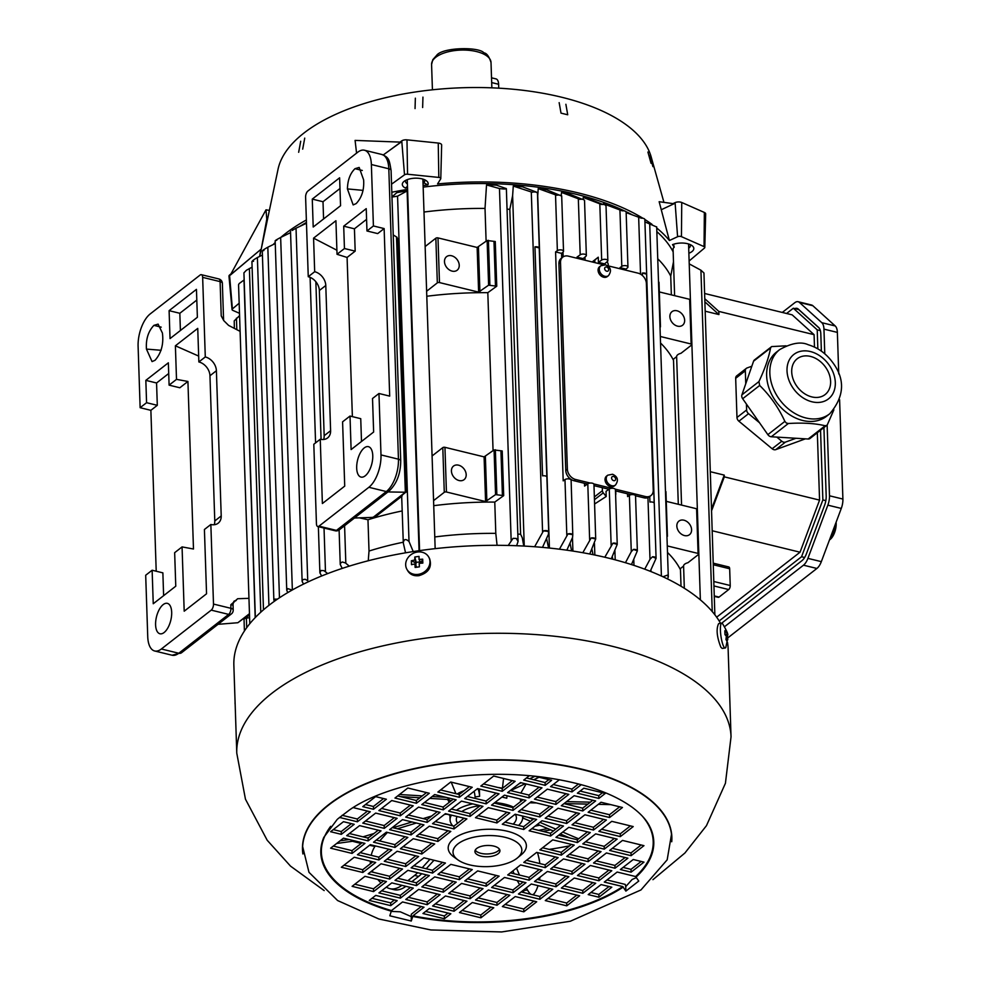 <?xml version="1.0" encoding="UTF-8"?>
<svg xmlns="http://www.w3.org/2000/svg" width="981" height="981" viewBox="0 0 981 981"><rect width="100%" height="100%" fill="white"/><g stroke="black" fill="none" stroke-linecap="round" stroke-linejoin="round"><path stroke-width="1.47" d="M646.602 274.128L642.347 273.086A3.348 1.508 -1.9 0 1 646.602 274.128L654.192 503.094A3.348 1.508 178.1 0 0 649.937 502.051L649.753 496.521M642.42 275.526L642.347 273.086M603.352 264.686L568.293 256.127A9.393 7.125 52.1 0 0 562.8 257.096L561.181 258.359A9.393 7.125 52.1 0 0 558.912 263.791L565.767 470.426A9.393 7.125 52.1 0 0 568.992 477.698L569.041 478.924M561.561 253.368L555.589 251.909L557.367 250.633A3.348 1.508 -1.9 0 1 561.107 249.91A3.348 1.508 -1.9 0 1 563.523 251.271A3.348 1.508 -1.9 0 1 563.119 252.031L561.561 253.368L561.708 257.954M559.44 549.201L567.987 533.897A241.424 108.854 -1.9 0 1 572.781 534.645L571.114 480.236A3.348 1.508 178.1 0 0 568.698 478.875A3.348 1.508 178.1 0 0 564.97 479.599L563.192 480.874L555.589 251.909M625.976 269.088L620.004 267.629L621.807 266.354A3.348 1.508 -1.9 0 1 625.535 265.643A3.348 1.508 -1.9 0 1 627.95 267.004A3.348 1.508 -1.9 0 1 627.533 267.764L625.976 269.088L626.013 270.229M620.053 268.769L620.004 267.629M608.257 265.888L608.22 264.514A3.127 2.379 52.1 0 0 607.362 262.356L606.969 261.853M604.603 263.877L598.435 262.368L601.672 260.051A3.36 1.508 -1.9 0 1 605.424 259.34A3.36 1.508 -1.9 0 1 607.84 260.701A3.36 1.508 -1.9 0 1 607.423 261.461L604.603 263.877M592.168 261.964L598.263 257.194L598.435 262.368M598.263 257.194L595.516 259.462A3.127 2.379 52.1 0 0 594.805 261.24L594.842 262.614M583.131 258.628L576.963 257.12L580.2 254.815A3.36 1.508 -1.9 0 1 583.94 254.091A3.36 1.508 -1.9 0 1 586.356 255.465A3.36 1.508 -1.9 0 1 585.951 256.225L583.131 258.628L583.168 259.769M577 258.261L576.963 257.12M582.812 552.72L591.138 538.005A241.424 108.854 -1.9 0 1 595.7 538.974L593.959 484.43A3.36 1.508 178.1 0 0 591.531 483.057A3.36 1.508 178.1 0 0 587.791 483.78L584.566 486.098L584.468 483.302L587.447 484.025M593.995 485.632L608.919 489.274M615.479 490.868L631.09 494.682M602.309 487.655L602.408 490.684A3.127 2.379 52.1 0 0 603.266 492.854L606.209 496.509L594.609 503.989M604.799 557.233L612.941 543.18A241.424 108.854 -1.9 0 1 617.233 544.381L615.43 489.666A3.36 1.508 178.1 0 0 613.015 488.305A3.36 1.508 178.1 0 0 609.275 489.029L606.037 491.334L606.209 496.509M615.614 495.086A3.127 2.379 52.1 0 0 615.823 493.97L615.725 490.929M714.695 596.473L718.227 597.331A3.127 1.472 -76.3 0 0 719.061 597.086L728.711 589.556A3.127 1.472 -76.3 0 0 730.232 585.51L729.668 568.759A3.127 1.472 -76.3 0 0 728.809 566.969L713.592 563.253M823.917 427.63L826.186 495.981A12.52 5.886 -76.3 0 1 824.567 505.338L806.394 553.836A12.52 5.886 -76.3 0 1 801.955 560.654L721.648 623.217M821.379 351.161L820.815 333.945A12.52 5.886 -76.3 0 0 818.669 327.507L798.276 309.064A12.52 5.886 -76.3 0 0 796.952 308.353A12.52 5.886 -76.3 0 0 794.831 308.598M829.472 539.918A12.52 5.886 -76.3 0 0 830.11 539.476A12.52 5.886 -76.3 0 0 831.913 537.613A12.52 5.886 -76.3 0 0 836.106 522.223L831.913 537.613M782.286 312.436L794.769 302.724A12.52 5.886 103.7 0 1 798.105 301.719L811.52 305.005A12.52 5.886 103.7 0 1 812.844 305.716L835.223 325.962A12.52 5.886 103.7 0 1 837.369 332.4L823.954 329.125L824.776 353.822M827.142 425.092L829.485 495.785L842.9 499.059L839.601 399.721M838.743 373.92L837.369 332.4M842.9 499.059A12.52 5.886 103.7 0 1 841.281 508.428L821.33 561.647A12.52 5.886 103.7 0 1 816.891 568.465L803.476 565.191L724.701 626.565M727.828 637.858L816.891 568.465M829.485 495.785A12.52 5.886 103.7 0 1 827.854 505.154L807.915 558.373A12.52 5.886 103.7 0 1 803.476 565.191M798.105 301.719A12.52 5.886 103.7 0 1 799.417 302.442L821.808 322.688A12.52 5.886 103.7 0 1 823.954 329.125M833.862 409.85L827.241 424.969L809.999 438.482A4.231 3.201 -127.9 0 1 808.148 439.01L771.299 436.766A4.231 3.201 -127.9 0 1 767.853 434.644L742.666 398.727A4.231 3.201 -127.9 0 1 741.906 394.865L753.567 361.192A4.231 3.201 -127.9 0 1 754.414 359.978L771.704 346.575L786.063 345.827M751.814 366.232L747.032 367.973A4.231 3.201 52.1 0 0 746.357 368.353A4.231 3.201 52.1 0 0 745.327 370.793L745.756 383.743M805.413 438.838L775.775 449.629A4.231 3.201 -127.9 0 1 772.145 448.746L738.901 421.205A4.231 3.201 -127.9 0 1 736.976 417.489L735.676 378.323A4.231 3.201 -127.9 0 1 736.706 375.87L746.357 368.353M746.431 404.111L746.627 409.972A4.231 3.201 52.1 0 0 748.552 413.675L759.539 422.774M776.817 437.097L781.808 441.229A4.231 3.201 52.1 0 0 785.425 442.112L795.983 438.274M711.826 510.157L724.309 476.852L819.564 500.114L800.042 552.205L712.513 530.831M716.645 617.184L800.042 552.205M711.765 508.416L724.248 475.111L724.309 476.852M714.867 614.793L703.953 272.988L700.925 270.204L689.214 263.877M712.243 611.568L700.925 270.204M704.64 293.491L792.17 314.852L814.083 334.668L718.815 311.406L718.926 314.558L704.922 301.89M718.815 311.406L704.812 298.739M705.229 311.21L718.926 314.558M710.551 471.763L724.248 475.111M819.564 500.114L817.332 432.756M814.488 347.102L814.083 334.668M826.86 425.337L825.168 425.754C815.027 423.338 802.74 422.59 788.319 423.51L786.296 422.995L784.874 421.389C778.62 407.74 770.22 395.772 759.674 385.472L758.926 381.597C764.947 368.709 768.834 357.489 770.576 347.936L771.274 346.833M779.723 349.579L776.498 352.093A40.687 30.865 52.1 0 0 790.711 415.38A40.687 30.865 52.1 0 0 826.517 416.287L829.742 413.774C844.715 396.263 845.438 378.825 831.925 361.462C825.585 353.172 817.688 347.593 808.246 344.748C801.072 341.413 791.557 343.019 779.723 349.579A40.687 30.865 52.1 0 0 793.923 412.878A40.687 30.865 52.1 0 0 829.742 413.774M805.143 394.068A22.698 17.217 -127.9 0 1 797.21 358.764A22.698 17.217 -127.9 0 1 824.739 366.085A22.698 17.217 -127.9 0 1 825.107 394.57A22.698 17.217 -127.9 0 1 805.143 394.068M804.628 557.49L801.563 556.742L719.171 620.948M801.563 556.742L822.863 499.918L825.843 500.641M820.349 330.609L817.222 329.849L793.322 308.23L798.681 309.542L819.196 328.095M822.863 499.918L820.545 430.254M817.847 348.868L817.222 329.849M793.322 308.23L786.578 313.491M677.515 326.146A8.608 6.524 -127.9 0 1 670.514 319.659A8.608 6.524 -127.9 0 1 671.973 311.676A8.608 6.524 -127.9 0 1 682.42 314.46A8.608 6.524 -127.9 0 1 682.555 325.263A8.608 6.524 -127.9 0 1 677.515 326.146M681.022 586.233L680.471 569.777A206.586 93.146 178.1 0 0 667.485 552.426M656.191 226.783L644.922 221.89M662.948 576.754L667.313 575.173L668.294 576.681L667.595 578.974M644.725 569.164L649.998 559.305L652.475 556.803A241.424 108.854 -1.9 0 1 656.056 558.385L650.244 571.285M652.475 556.803A3.348 1.508 -1.9 0 1 656.081 558.189A3.348 1.508 -1.9 0 1 656.056 558.385M644.824 219.756A3.348 1.508 178.1 0 0 644.848 219.56A3.348 1.508 178.1 0 0 641.243 218.174L626.148 212.607M625.449 562.726L631.274 551.69L633.407 549.446A241.424 108.854 -1.9 0 1 637.368 550.832L631.445 564.578M633.407 549.446A3.348 1.508 -1.9 0 1 637.368 550.832M637.368 550.795L635.541 495.969A3.348 1.508 178.1 0 0 633.137 494.608A3.348 1.508 178.1 0 0 629.397 495.319L627.607 496.607L627.509 493.811M612.794 559.207L612.267 556.607M612.941 543.18A3.36 1.508 -1.9 0 1 617.233 544.381L611.273 558.814M593.051 554.67L591.911 549.164M591.138 538.005A3.36 1.508 -1.9 0 1 595.7 538.974L589.74 554.007M571.641 550.881L570.01 543.094M548.575 547.974L546.564 538.434M539.219 247.911L534.964 246.869A3.348 1.508 -1.9 0 1 539.219 247.911L546.822 476.876A3.348 1.508 178.1 0 0 542.567 475.846L534.964 246.869M534.633 546.748L543.449 530.905A241.424 108.854 -1.9 0 1 548.416 531.395L548.502 534.118L542.493 547.386M543.449 530.905A3.348 1.508 -1.9 0 1 548.416 531.395M537.183 192.767A3.348 1.508 178.1 0 0 532.217 192.264L513.284 186.071A210.204 94.777 -1.9 0 1 522.542 186.831L536.999 192.35M523.78 546.061L522.297 537.846L520.604 534.253A206.586 93.146 178.1 0 0 517.821 534.093M505.865 188.352C506.392 189.149 504.259 189.21 499.476 188.536L486.527 184.943A210.204 94.777 -1.9 0 1 496.533 185.176L506.368 188.671L518.066 541.475L516.619 545.73M508.219 545.461L513.063 538.361L516.337 538.446L518.066 541.475M452.118 271.124A8.608 6.524 -127.9 0 1 445.104 264.637A8.608 6.524 -127.9 0 1 446.576 256.654A8.608 6.524 -127.9 0 1 457.011 259.425A8.608 6.524 -127.9 0 1 457.146 270.229A8.608 6.524 -127.9 0 1 452.118 271.124M496.754 286.207L495.27 241.522L487.128 240.504L477.146 247.457L437.992 237.905A1.57 0.711 178.1 0 0 435.846 238.199L425.141 246.538L426.625 291.222A7.823 3.532 -1.9 0 1 426.625 291.259L437.33 282.871A1.57 0.711 -1.9 0 1 439.476 282.577L478.63 292.13L488.599 285.189L496.754 286.207L487.815 292.669A206.586 93.146 178.1 0 0 426.784 296.262M497.073 545.313L495.797 533.37L494.767 502.088A206.586 93.146 178.1 0 0 433.737 505.681M495.797 533.37A206.586 93.146 178.1 0 0 434.779 536.963M419.059 550.697L407.115 190.952L397.563 196.151L391.824 197.095L396.79 192.656A210.204 94.777 -1.9 0 1 407.532 190.755A5.175 2.33 178.1 0 0 407.63 190.817M405.545 552.818L403.301 542.959C403.804 539.035 405.717 538.557 409.016 541.487L397.563 196.151M409.016 541.487L413.222 551.567M403.301 542.959L401.695 496.766A3.127 1.41 178.1 0 1 402.136 496.006L375.269 516.938L375.245 516.178M403.203 542.223A206.586 93.146 178.1 0 0 369.015 551.04L368.255 560.764M342.013 567.987L340.248 564.504L340.689 562.898L342.369 561.99L345.52 562.996L349.285 566.135M321.707 575.97L319.929 572.941L321.008 570.452L323.926 570.66L327.715 573.591M303.546 584.087L302.173 581.5L302.602 579.673L305.165 579.256L307.727 580.691L296.029 228.193L292.142 230.449M306.477 223.263L296.029 228.193M290.56 232.644L280.652 237.463C275.514 240.222 274.239 241.13 276.838 240.186M287.727 592.622L286.746 590.255L287.825 588.637L292.142 590.072M275.244 243.57L267.825 247.212C262.749 250.094 261.449 251.185 263.926 250.498M274.214 601.402L274.19 599.158L277.427 599.158M279.462 597.797L267.825 247.212M262.43 255.072L257.39 257.525C252.362 260.505 251.087 261.755 253.564 261.277M252.105 267.163L246.39 270.266L243.926 272.841L255.354 617.466M255.195 617.638L243.999 280.026L239.143 283.595L238.555 284.735L249.799 623.708M239.572 315.649L234.226 320.873L234.373 328.39M236.826 329.665L236.446 318.163M249.591 617.662L246.39 618.14A3.127 1.41 178.1 0 0 244.477 618.839L249.505 614.928M246.709 627.693L246.39 618.14M373.908 517.097L375.269 516.938M402.161 510.942A206.586 93.146 178.1 0 0 367.973 519.758L359.402 517.845M367.973 519.758L369.015 551.04M486.11 241.301L485.019 208.426A206.586 93.146 178.1 0 0 424 212.031M493.063 450.72L487.815 292.669M459.059 480.543A8.608 6.524 -127.9 0 1 452.057 474.056A8.608 6.524 -127.9 0 1 453.516 466.073A8.608 6.524 -127.9 0 1 463.964 468.844A8.608 6.524 -127.9 0 1 464.099 479.648A8.608 6.524 -127.9 0 1 459.059 480.543M503.694 495.626L502.211 450.953L494.068 449.936L484.099 456.876L444.945 447.324A1.57 0.711 178.1 0 0 442.799 447.618L432.081 455.969L433.565 500.641L444.283 492.303A1.57 0.711 -1.9 0 1 446.429 491.996L485.583 501.561L495.552 494.608L503.694 495.626L494.767 502.088M433.565 500.641A7.823 3.532 -1.9 0 1 433.565 500.678L435.159 548.649M486.527 184.943L485.019 208.426M520.604 534.253L509.826 209.321A206.586 93.146 178.1 0 0 507.042 209.149M509.826 209.321L512.622 195.587L513.284 186.071M537.613 197.647L538.226 188.597A210.204 94.777 -1.9 0 1 546.871 189.848L561.549 196.016A3.348 1.508 178.1 0 0 556.754 195.268L538.226 188.597M567.987 533.897A3.348 1.508 -1.9 0 1 572.781 534.645L572.585 537.367L566.834 550.182M584.087 200.063L584.468 200.345A3.36 1.508 178.1 0 0 579.906 199.376L561.524 192.411A210.204 94.777 -1.9 0 1 569.605 194.103L582.162 199.266M561.524 192.411L561.218 195.648M583.045 199.253L583.278 197.439A210.204 94.777 -1.9 0 1 590.795 199.56L602.972 204.465M605.571 205.519L606 205.752A3.36 1.508 178.1 0 0 601.709 204.551L583.278 197.439M626.136 212.203A3.348 1.508 178.1 0 0 622.175 210.817L603.401 203.717A3.127 1.41 -1.9 0 1 603.327 203.766L603.29 204.477M603.474 203.668A210.204 94.777 -1.9 0 1 608.796 205.605L622.457 210.792M671.347 294.864L670.734 276.115A206.586 93.146 178.1 0 0 657.748 258.776M684.468 535.565A8.608 6.524 -127.9 0 1 677.466 529.078A8.608 6.524 -127.9 0 1 678.926 521.095A8.608 6.524 -127.9 0 1 689.361 523.879A8.608 6.524 -127.9 0 1 689.508 534.682A8.608 6.524 -127.9 0 1 684.468 535.565M678.3 504.283L673.518 360.358A206.586 93.146 178.1 0 0 660.544 343.007M683.585 566.098A7.823 3.532 -1.9 0 1 683.585 566.049L681.084 568.048A5.175 2.33 -1.9 0 0 680.348 569.299A5.175 2.33 -1.9 0 0 680.471 569.777M666.97 536.779L665.805 491.861M697.135 509.715A1.57 0.711 178.1 0 0 697.356 509.335A1.57 0.711 178.1 0 0 696.596 508.759L666.258 501.352M667.264 545.914L698.08 553.431A1.57 0.711 -1.9 0 1 698.84 554.007A1.57 0.711 -1.9 0 1 698.619 554.388L687.914 562.726A7.823 3.532 -1.9 0 0 684.701 564.161A7.823 3.532 -1.9 0 0 683.585 566.049L684.321 588.257M659.992 326.526L660.017 327.36M660.323 336.483L691.139 344.012A1.57 0.711 -1.9 0 1 691.887 344.589A1.57 0.711 -1.9 0 1 691.666 344.969L680.961 353.307A7.823 3.532 -1.9 0 0 677.748 354.73A7.823 3.532 -1.9 0 0 676.632 356.63A7.823 3.532 -1.9 0 1 676.632 356.63L674.131 358.629A5.175 2.33 -1.9 0 0 673.395 359.88A5.175 2.33 -1.9 0 0 673.518 360.358M690.183 300.284A1.57 0.711 178.1 0 0 690.416 299.904A1.57 0.711 178.1 0 0 689.655 299.328L659.318 291.933M676.632 356.594L681.562 505.08M674.609 295.661L673.076 249.125A7.823 3.532 -1.9 0 1 674.18 247.237A7.823 3.532 -1.9 0 1 674.217 247.212L673.53 244.269M670.734 276.115L673.493 261.743M299.928 226.341A210.142 94.752 -1.9 0 1 306.452 222.429M391.811 192.251A210.142 94.752 -1.9 0 1 407.581 189.37M423.167 187.126A210.142 94.752 -1.9 0 1 624.554 210.952M625.804 211.553A210.142 94.752 -1.9 0 1 632.181 214.79M656.841 231.614A210.142 94.752 -1.9 0 1 673.162 251.884M635.504 495.761L643.855 497.796A9.393 7.125 52.1 0 0 649.348 496.827L650.955 495.577A9.393 7.125 52.1 0 0 653.236 490.132L646.381 283.509A9.393 7.125 52.1 0 0 638.055 273.159L607.57 265.716M607.754 475.184L606.552 476.128A6.266 4.746 52.1 0 0 605.485 481.929A6.266 4.746 52.1 0 0 610.587 486.65A6.266 4.746 52.1 0 0 614.241 486L615.455 485.055A6.266 4.746 -127.9 0 1 611.788 485.705A6.266 4.746 -127.9 0 1 606.687 480.984A6.266 4.746 -127.9 0 1 607.754 475.184L612.573 474.252C617.834 476.68 618.79 480.285 615.455 485.055M600.813 265.765L599.599 266.697A6.266 4.746 52.1 0 0 598.533 272.51A6.266 4.746 52.1 0 0 603.634 277.218A6.266 4.746 52.1 0 0 607.3 276.581L608.502 275.636A6.266 4.746 -127.9 0 1 604.836 276.286A6.266 4.746 -127.9 0 1 599.747 271.565A6.266 4.746 -127.9 0 1 600.801 265.765L605.633 264.833C610.881 267.261 611.837 270.854 608.502 275.636M562.8 257.096A9.393 7.125 52.1 0 0 560.519 262.54L567.374 469.176A9.393 7.125 52.1 0 0 575.7 479.513L590.17 483.044M593.738 483.915L611.641 488.293M615.222 489.163L645.461 496.545A9.393 7.125 52.1 0 0 650.955 495.577M568.992 477.698A9.393 7.125 52.1 0 0 574.093 480.764L584.468 483.302M354.46 518.017L372.4 517.392L374.668 516.619M336.9 250.229L313.577 238.138L314.68 271.712A12.52 9.503 -127.9 0 1 325.79 285.496L330.609 430.696A12.52 9.503 -127.9 0 1 327.568 437.955A12.52 9.503 -127.9 0 1 320.247 439.243L313.81 444.258L316.446 523.842A4.697 2.207 103.7 0 0 317.746 526.527A4.697 2.207 103.7 0 0 318.997 526.147L368.868 487.287L386.318 491.555L336.446 530.402L318.997 526.147M320.247 439.243L322.381 503.535L344.723 486.122L342.59 421.83L350.009 416.054L351.112 449.568L373.638 432.02L372.522 398.507L378.96 393.491L389.69 396.116L384.135 228.573L373.405 225.961L371.37 164.526L388.807 168.781L398.445 459.182A4.697 2.121 178.1 0 1 400.726 460.911L391.088 170.51C389.224 159.192 388.93 157.536 381.879 154.483L364.429 150.228A25.04 11.772 103.7 0 0 357.758 152.214L307.887 191.074A4.697 2.207 103.7 0 0 305.606 197.144L308.255 276.728A12.52 9.503 -127.9 0 1 319.352 290.511L324.171 435.711A12.52 9.503 -127.9 0 1 323.607 439.5M312.277 199.106L313.209 227.028L340.554 205.728L339.622 177.806L312.277 199.106L323.007 201.73L339.978 188.511M354.999 168.683C350.18 173.355 347.654 180.099 347.421 188.916L353.16 204.919L356.164 203.594C361.805 197.647 364.294 189.738 363.62 179.866L359.169 167.444L354.999 168.683L362.308 170.473M364.258 447.912A15.647 7.357 -76.3 0 0 356.851 464.221A15.647 7.357 -76.3 0 0 361.02 477.085A15.647 7.357 -76.3 0 0 371.873 463.621A15.647 7.357 -76.3 0 0 368.439 446.674A15.647 7.357 -76.3 0 0 364.258 447.912M374.779 516.546L406.183 491.947L397.808 239.339L396.888 237.169L393.222 234.937M396.508 236.924L405.349 492.229L373.136 517.33M406.097 492.143L405.349 492.229M314.68 271.712L308.255 276.728M352.375 416.631L347.09 257.439L337.035 254.3L335.919 220.725L313.577 238.138M350.009 416.054L360.738 418.679L361.499 441.475M384.135 228.573L377.697 233.588L366.968 230.976L366.232 208.634L343.706 226.182L344.441 248.524L355.183 251.136L347.09 257.439M366.587 219.339L354.435 228.806L355.183 251.136M400.726 460.911C400.604 473.762 396.716 483.817 389.065 491.064A4.697 3.556 -127.9 0 1 386.318 491.555A25.04 11.772 103.7 0 0 398.445 459.182L380.996 454.926A25.04 11.772 103.7 0 1 368.868 487.287M380.996 454.926L378.96 393.491M344.441 248.524L337.035 254.3M343.706 226.182L354.435 228.806M373.405 225.961L366.968 230.976M364.429 150.228A25.04 11.772 103.7 0 1 371.37 164.526M404.981 492.217L387.924 491.947M323.583 218.947L323.007 201.73M196.801 300.063L179.83 313.282L180.406 330.499M169.1 310.67L196.445 289.358L197.377 317.28L170.032 338.592L169.1 310.67L179.83 313.282M153.907 325.361L158.088 324.122L162.417 333.062C163.79 344.012 161.338 353.074 155.072 360.272L152.055 361.597L146.451 349.089C145.777 339.218 148.266 331.308 153.907 325.361L161.215 327.151M156.212 571.224L150.878 410.328L140.136 407.704L146.574 402.7L157.303 405.312L156.568 382.982L145.838 380.358L168.352 362.811L169.1 385.141L176.506 379.365L175.391 345.803L197.745 328.39L198.861 361.952L205.287 356.949A12.52 9.503 -127.9 0 1 216.396 370.732L221.216 515.932A12.52 9.503 -127.9 0 1 218.174 523.192A12.52 9.503 -127.9 0 1 210.854 524.479L213.49 604.063L230.927 608.318L230.817 604.762L237.647 598.729L248.953 598.336M198.861 361.952A12.52 9.503 -127.9 0 1 209.959 375.748L214.778 520.948A12.52 9.503 -127.9 0 1 214.214 524.737M146.574 402.7L145.838 380.358M156.568 382.982L168.707 373.516M169.1 385.141L179.83 387.765L187.923 381.462L176.506 379.365M150.878 410.328L157.303 405.312M163.619 595.651L162.871 572.855L152.129 570.231L145.691 575.246L147.739 636.681A25.04 11.772 -76.3 0 0 154.667 650.979A25.04 11.772 -76.3 0 0 161.35 648.993L178.787 653.248L228.659 614.388L211.222 610.133L161.35 648.993M210.854 524.479L204.416 529.495L206.55 593.787L184.195 611.2L182.061 546.908L193.478 549.004L187.923 381.462M240.1 331.357L228.585 325.398L223.742 320.591L221.228 315.907L223.582 319.855L222.368 283.35A4.697 2.121 178.1 0 0 220.1 281.621L202.65 277.365A4.697 2.207 -76.3 0 0 201.35 274.68A4.697 2.207 -76.3 0 0 200.099 275.06L150.228 313.908A25.04 11.772 -76.3 0 0 138.1 346.281L140.136 407.704M202.65 277.365L205.287 356.949M175.391 345.803L198.665 356.078M182.061 546.908L174.655 552.683L175.771 586.197L153.244 603.744L152.129 570.231M211.222 610.133A4.697 2.207 -76.3 0 0 213.49 604.063M163.177 604.603A15.647 7.357 103.7 0 1 167.346 603.352A15.647 7.357 103.7 0 1 170.792 620.299A15.647 7.357 103.7 0 1 159.928 633.763A15.647 7.357 103.7 0 1 155.758 620.899A15.647 7.357 103.7 0 1 163.177 604.603M249.481 614.167L237.868 622.727L249.456 613.689M218.04 624.321L237.868 622.727M232.338 604.995L230.817 604.762M349.211 839.552L340.039 840.827M336.63 843.488L354.901 840.938M431.64 816.02L423.118 818.608M412.032 821.968L393.038 827.731M373.945 833.519L362.97 836.842M367.299 837.909L368.966 837.394M397.366 828.786L416.373 823.022M444.221 814.573L444.381 814.524A6.266 5.445 150.6 0 1 449.911 815.444M522.64 817.921L530.598 821.293M537.539 824.248L553.394 830.993M560.335 833.936L569.765 837.946M578.618 838.804L562.751 832.06M555.81 829.104L539.942 822.372M533.002 819.417L528.33 817.431M512.904 870.895L514.093 873.74M519.464 875.052L516.521 868.075M517.257 880.57L519.611 884.764M522.885 890.576L522.922 890.638A46.953 9.565 82.1 0 0 524.21 892.673M531.273 894.402A46.953 9.565 -97.9 0 1 527.471 890L526.294 887.915M538.005 885.647A112.68 22.968 -97.9 0 1 534.228 893.556A46.953 9.565 -97.9 0 1 532.573 894.623A46.953 9.565 -97.9 0 1 532.278 894.635M539.967 877.259A112.68 22.968 -97.9 0 1 539.464 879.932M537.453 852.587A15.647 3.188 -97.9 0 1 539.844 863.562M379.659 840.925L387.421 832.415M370.328 863.795A15.647 7.357 103.7 0 1 370.328 861.171M371.198 855.322A15.647 7.357 103.7 0 1 375.282 845.916M401.879 885.328A46.953 22.085 103.7 0 1 389.886 888.663A46.953 22.085 103.7 0 1 387.176 887.584A112.68 52.999 103.7 0 1 386.367 887.118M380.996 882.937A112.68 52.999 103.7 0 1 377.832 879.467M373.038 872.232A112.68 52.999 103.7 0 1 372.216 870.674M389.886 888.663L393.908 889.644A46.953 22.085 -76.3 0 0 405.901 886.321M417.648 872.722A46.953 22.085 103.7 0 1 414.632 875.408L407.814 880.717M411.836 881.698L418.654 876.389A46.953 22.085 -76.3 0 0 421.671 873.703M429.96 859.27L422.21 867.768M426.232 868.749L433.994 860.251M510.611 790.588L525.215 783.745M533.713 779.76L539.072 777.259M535.05 776.265L529.691 778.779M521.181 782.764L518.949 783.819M502.824 796.376A6.266 2.943 -76.3 0 0 502.75 797.246L502.726 796.462M502.75 797.246L506.772 798.215A6.266 2.943 103.7 0 1 507.152 795.799M497.833 787.461A36.309 16.37 178.1 0 1 502.444 788.233L503.56 778.46M474.081 791.311A6.266 1.275 -97.9 0 1 475.062 796.94L479.611 796.302A6.266 1.275 82.1 0 0 477.747 788.626M451.199 782.139L455.92 793.69M429.752 798.387L447.483 799.466A6.266 4.746 -127.9 0 1 451.015 800.925M446.11 797.357L432.167 796.511M422.222 795.898L399.488 794.512M400.395 796.597L419.807 797.786M479.378 789.018L479.611 796.302M529.826 802.789L536.399 802.936M564.075 803.562L587.901 804.101M598.324 804.346L610.734 804.628M601.709 802.421L600.813 802.397M590.39 802.164L566.564 801.624M556.141 801.391L554.743 801.354M520.837 793.077L526.098 783.966M520.543 801.673L520.457 799.049M457.06 816.499A30.043 13.55 178.1 0 0 456.324 819.711A30.043 13.55 178.1 0 0 457.538 823.304M513.161 824.126A30.043 13.55 178.1 0 0 516.386 817.725A30.043 13.55 178.1 0 0 515.233 814.23M480.016 805.634A30.043 13.55 178.1 0 0 461.769 811.581M456.386 810.269A36.309 16.37 -1.9 0 1 472.817 803.88M494.865 802.568A36.309 16.37 -1.9 0 1 513.517 807.142M522.432 815.996A36.309 16.37 -1.9 0 1 522.64 817.516A36.309 16.37 -1.9 0 1 518.532 825.438M452.805 825.855A36.309 16.37 -1.9 0 1 450.071 819.92A36.309 16.37 -1.9 0 1 451.468 815.125M724.959 634.449L727.277 634.131L727.792 639.686L727.412 638.042L726.173 638.214M727.412 638.042L727.019 641.378L725.952 639.489L726.345 636.154L724.959 634.646L724.824 630.734L726.21 632.242L724.959 632.414M726.21 632.242L725.609 629.054L727.277 634.131M727.828 637.736L725.83 647.386A12.52 2.551 -97.9 0 1 725.18 648.012A12.52 2.551 -97.9 0 1 723.819 646.773A12.52 2.551 -97.9 0 1 720.581 633.015A12.52 2.551 -97.9 0 1 721.722 623.205A12.52 2.551 -97.9 0 1 722.519 623.622C726.774 630.783 728.478 634.707 727.632 635.381L725.965 635.651M725.18 648.012L722.2 648.429L720.851 647.19C716.804 636.828 716.069 628.968 718.619 623.646L721.722 623.205M422.701 559.17L421.205 562.174A247.273 111.491 178.1 0 0 420.616 562.248L419.034 559.44L422.701 559.17L422.836 563.082L419.169 563.352L419.402 566.834L415.147 567.435L414.914 563.94L411.493 564.664L411.358 560.752L414.779 560.041L416.385 562.873A247.273 111.491 178.1 0 0 415.834 562.947L411.358 560.752M414.914 563.94L416.508 566.773L415.147 567.435M415.834 562.947L415.919 565.743M414.779 560.041L414.804 557L416.385 562.873M414.804 557L419.046 556.399L419.034 559.44M420.334 561.757L416.361 562.358M421.229 563.168L421.205 562.174M418.188 574.363A12.52 10.877 150.6 0 1 406.907 569.336A12.52 10.877 150.6 0 1 412.474 553.713A12.52 10.877 150.6 0 1 428.722 557.049A12.52 10.877 150.6 0 1 418.188 574.363M428.722 557.049L429.506 558.422C432.265 566.981 428.746 572.732 418.936 575.675C413.859 576.227 410.132 574.608 407.753 570.819L406.907 569.336M235.072 702.077L235.182 705.327M517.392 857.958L521.328 854.709A39.13 17.646 178.1 0 0 506.969 831.152A39.13 17.646 178.1 0 0 453.749 838.73A39.13 17.646 178.1 0 0 453.835 856.94L457.992 859.932A34.433 15.524 178.1 0 0 517.392 857.958A34.433 15.524 178.1 0 0 504.749 837.234A34.433 15.524 178.1 0 0 457.906 843.905A34.433 15.524 178.1 0 0 457.992 859.932M493.86 846.1A12.52 5.641 -1.9 0 1 499.942 850.699A12.52 5.641 -1.9 0 1 487.618 856.756A12.52 5.641 -1.9 0 1 474.914 851.52A12.52 5.641 -1.9 0 1 481.18 846.382A12.52 5.641 -1.9 0 1 493.86 846.1M475.258 850.11A12.52 5.641 178.1 0 0 487.52 853.961A12.52 5.641 178.1 0 0 499.501 849.313M556.006 886.738L534.535 881.502L547.41 871.471L568.87 876.72L556.006 886.738L555.908 883.955L566.074 876.033M537.245 879.393L555.908 883.955M577.429 842.581L555.957 837.345L568.833 827.314L590.304 832.562L577.429 842.581L577.343 839.797L587.496 831.876M558.667 835.236L577.343 839.797M523.768 829.485L502.297 824.248L515.16 814.218L536.632 819.454L523.768 829.485L523.67 826.689L533.836 818.779M505.007 822.139L523.67 826.689M526.429 777.982L545.093 782.544L545.191 785.327L523.719 780.091L529.36 775.701M534.853 776.229L551.629 780.312L545.191 785.327M545.093 782.544L548.82 779.637M598.864 798.436L577.392 793.188L583.83 788.184L605.289 793.421L598.864 798.436L598.766 795.64L602.493 792.734M580.102 791.078L598.766 795.64M564.014 803.623L582.677 808.172L582.775 810.968L561.304 805.732L574.167 795.701L595.639 800.937L582.775 810.968M582.677 808.172L592.843 800.251M555.933 804.42L534.473 799.172L547.337 789.153L568.808 794.389L555.933 804.42L555.847 801.624L566.012 793.703M537.171 797.062L555.847 801.624M529.102 797.872L507.631 792.623L520.506 782.593L541.978 787.841L529.102 797.872L529.004 795.076L539.17 787.154M510.341 790.514L529.004 795.076M483.51 783.966L502.174 788.528L502.272 791.311L480.8 786.075L493.676 776.045L515.135 781.293L502.272 791.311M502.174 788.528L512.34 780.606M609.606 817.516L588.134 812.28L601.01 802.25L622.469 807.486L609.606 817.516L609.508 814.721L619.673 806.811M590.844 810.171L609.508 814.721M566.687 823.5L545.215 818.264L558.091 808.234L579.55 813.47L566.687 823.5L566.589 820.705L576.754 812.795M547.925 816.155L566.589 820.705M574.756 822.703L593.419 827.265L593.517 830.049L572.046 824.813L584.921 814.782L606.393 820.03L593.517 830.049M593.419 827.265L603.585 819.343M521.095 809.607L539.758 814.156L539.844 816.952L518.385 811.716L531.248 801.685L552.72 806.922L539.844 816.952M539.758 814.156L549.924 806.235M513.014 810.404L491.542 805.156L504.418 795.137L525.89 800.373L513.014 810.404L512.928 807.608L523.081 799.687M494.252 803.047L512.928 807.608M467.422 796.498L486.086 801.06L486.184 803.856L464.712 798.608L477.588 788.577L499.047 793.825L486.184 803.856M486.086 801.06L496.251 793.139M440.592 789.95L459.255 794.512L459.353 797.295L437.882 792.059L450.745 782.029L472.217 787.277L459.353 797.295M459.255 794.512L469.421 786.59M365.496 820.999L384.16 825.561L384.258 828.356L362.786 823.108L375.649 813.09L397.121 818.326L384.258 828.356M384.16 825.561L394.325 817.639M349.408 833.531L368.071 838.093L368.169 840.889L346.698 835.64L359.573 825.622L381.033 830.858L368.169 840.889M368.071 838.093L378.237 830.171M341.327 834.341L330.597 831.716L343.473 821.686L354.202 824.31L341.327 834.341L341.241 831.545L351.406 823.623M333.307 829.607L341.241 831.545M333.319 846.076L351.983 850.625L352.081 853.421L330.609 848.185L343.485 838.154L364.944 843.39L352.081 853.421M351.983 850.625L362.148 842.716M470.157 898.706L448.697 893.47L461.56 883.44L483.032 888.676L470.157 898.706L470.071 895.911L480.236 888.001M451.395 891.361L470.071 895.911M424.565 884.813L443.228 889.362L443.326 892.158L421.855 886.922L434.73 876.891L456.202 882.127L443.326 892.158M443.228 889.362L453.394 881.453M416.496 885.61L395.024 880.362L407.9 870.343L429.359 875.579L416.496 885.61L416.398 882.814L426.563 874.893M397.734 878.253L416.398 882.814M373.577 891.594L352.105 886.346L364.969 876.327L386.44 881.563L373.577 891.594L373.479 888.798L383.645 880.877M354.815 884.237L373.479 888.798M389.653 879.062L368.194 873.813L381.057 863.783L402.529 869.031L389.653 879.062L389.567 876.266L399.733 868.344M370.904 871.704L389.567 876.266M400.407 898.142L378.936 892.906L391.811 882.875L413.271 888.112L400.407 898.142L400.309 895.346L410.475 887.437M381.646 890.797L400.309 895.346M427.238 904.69L405.766 899.454L418.642 889.424L440.113 894.66L427.238 904.69L427.152 901.895L437.305 893.985M408.476 897.345L427.152 901.895M390.757 905.659L369.285 900.423L375.723 895.408L397.182 900.644L390.757 905.659L390.659 902.876L394.387 899.969M371.995 898.314L390.659 902.876M425.656 911.41L444.332 915.972L444.418 918.768L422.958 913.519L429.384 908.504L450.855 913.752L444.418 918.768M444.332 915.972L448.059 913.066M454.068 911.239L432.609 906.003L445.472 895.972L466.944 901.22L454.068 911.239L453.982 908.455L464.148 900.533M435.306 903.893L453.982 908.455M480.911 917.799L459.439 912.551L472.315 902.52L493.774 907.768L480.911 917.799L480.813 915.003L490.978 907.082M462.149 910.442L480.813 915.003M505.068 904.457L523.731 909.019L523.829 911.815L502.358 906.567L515.233 896.548L536.693 901.784L523.829 911.815M523.731 909.019L533.897 901.098M631.114 872.158L620.372 869.534L633.248 859.503L643.977 862.127L631.114 872.158L631.016 869.362L641.182 861.441M623.082 867.425L631.016 869.362M582.837 893.286L561.365 888.05L574.241 878.02L595.7 883.268L582.837 893.286L582.739 890.503L592.904 882.581M564.075 885.941L582.739 890.503M590.905 892.489L598.839 894.427L598.937 897.223L588.208 894.598L601.071 884.58L611.801 887.192L598.937 897.223M598.839 894.427L609.005 886.505M547.987 898.473L566.662 903.035L566.748 905.831L545.277 900.583L558.152 890.564L579.624 895.8L566.748 905.831M566.662 903.035L576.816 895.113M598.925 880.754L577.453 875.518L590.329 865.487L611.788 870.736L598.925 880.754L598.827 877.97L608.993 870.049M580.163 873.409L598.827 877.97M615.013 868.222L593.542 862.986L606.417 852.955L627.877 858.191L615.013 868.222L614.915 865.426L625.081 857.517M596.252 860.877L614.915 865.426M631.102 855.69L609.63 850.453L622.506 840.423L643.965 845.659L631.102 855.69L631.004 852.894L641.169 844.972M612.34 848.344L631.004 852.894M620.348 836.609L598.888 831.361L611.752 821.33L633.223 826.578L620.348 836.609L620.262 833.813L630.427 825.892M601.586 829.252L620.262 833.813M604.259 849.141L582.8 843.893L595.663 833.875L617.135 839.111L604.259 849.141L604.173 846.345L614.339 838.424M585.498 841.784L604.173 846.345M588.171 861.674L566.711 856.438L579.575 846.407L601.046 851.643L588.171 861.674L588.085 858.878L598.251 850.956M569.421 854.328L588.085 858.878M572.095 874.206L550.623 868.97L563.486 858.939L584.958 864.175L572.095 874.206L571.997 871.41L582.162 863.501M553.333 866.861L571.997 871.41M539.918 899.27L518.446 894.034L531.322 884.004L552.781 889.252L539.918 899.27L539.82 896.487L549.985 888.565M521.156 891.925L539.82 896.487M496.999 905.255L475.527 900.018L488.391 889.988L509.862 895.236L496.999 905.255L496.901 902.471L507.067 894.549M478.238 897.909L496.901 902.471M529.164 880.19L507.704 874.954L520.568 864.923L542.039 870.159L529.164 880.19L529.078 877.394L539.243 869.485M510.402 872.845L529.078 877.394M550.599 836.033L529.127 830.797L542.003 820.766L563.462 826.014L550.599 836.033L550.5 833.249L560.666 825.328M531.837 828.687L550.5 833.249M561.34 855.125L539.881 849.877L552.744 839.859L574.216 845.095L561.34 855.125L561.255 852.33L571.408 844.408M542.579 847.768L561.255 852.33M545.252 867.658L523.793 862.409L536.656 852.391L558.128 857.627L545.252 867.658L545.166 864.862L555.332 856.94M526.49 860.312L545.166 864.862M513.075 892.722L491.616 887.486L504.479 877.455L525.951 882.692L513.075 892.722L512.989 889.939L523.155 882.017M494.326 885.377L512.989 889.939M486.245 886.174L464.786 880.938L477.649 870.907L499.121 876.143L486.245 886.174L486.159 883.378L496.312 875.469M467.483 878.829L486.159 883.378M459.415 879.626L437.943 874.378L450.819 864.359L472.278 869.595L459.415 879.626L459.316 876.83L469.482 868.908M440.653 872.268L459.316 876.83M413.823 865.72L432.486 870.282L432.584 873.078L411.113 867.829L423.976 857.811L445.448 863.047L432.584 873.078M432.486 870.282L442.652 862.36M405.742 866.517L384.282 861.281L397.146 851.25L418.617 856.499L405.742 866.517L405.656 863.734L415.821 855.812M386.98 859.172L405.656 863.734M344.061 865.156L362.737 869.718L362.823 872.501L341.351 867.265L354.227 857.235L375.698 862.483L362.823 872.501M362.737 869.718L372.89 861.796M378.911 859.969L357.44 854.733L370.315 844.702L391.787 849.938L378.911 859.969L378.813 857.186L388.979 849.264M360.15 852.624L378.813 857.186M395 847.437L373.528 842.201L386.404 832.17L407.863 837.406L395 847.437L394.902 844.641L405.067 836.732M376.238 840.092L394.902 844.641M411.088 834.905L389.616 829.656L402.492 819.638L423.951 824.874L411.088 834.905L410.99 832.109L421.156 824.187M392.326 827.559L410.99 832.109M443.265 809.828L421.793 804.592L434.669 794.561L456.128 799.809L443.265 809.828L443.167 807.044L453.332 799.123M424.503 802.483L443.167 807.044M470.095 816.388L448.624 811.14L461.499 801.121L482.959 806.357L470.095 816.388L469.997 813.592L480.163 805.671M451.334 809.031L469.997 813.592M496.926 822.936L475.466 817.7L488.33 807.67L509.801 812.906L496.926 822.936L496.84 820.141L506.993 812.219M478.164 815.591L496.84 820.141M403.068 846.64L421.744 851.201L421.83 853.985L400.371 848.749L413.234 838.718L434.706 843.954L421.83 853.985M421.744 851.201L431.898 843.28M419.157 834.108L437.833 838.657L437.918 841.453L416.447 836.217L429.322 826.186L450.794 831.422L437.918 841.453M437.833 838.657L447.986 830.748M435.245 821.575L453.909 826.125L454.007 828.92L432.535 823.684L445.411 813.654L466.882 818.89L454.007 828.92M453.909 826.125L464.074 818.203M427.176 822.372L405.705 817.124L418.58 807.105L440.04 812.342L427.176 822.372L427.078 819.576L437.244 811.655M408.415 815.015L427.078 819.576M400.334 815.812L378.874 810.576L391.738 800.545L413.209 805.793L400.334 815.812L400.248 813.028L410.414 805.107M381.584 808.467L400.248 813.028M397.661 795.934L416.336 800.496L416.422 803.28L394.963 798.043L407.826 788.013L429.298 793.261L416.422 803.28M416.336 800.496L426.502 792.574M365.484 804.543L373.418 806.48L373.503 809.264L362.774 806.652L375.637 796.621L386.379 799.245L373.503 809.264M373.418 806.48L383.571 798.559M342.124 815.297L357.329 819.012L367.483 811.091M357.329 819.012L357.415 821.796L339.487 817.431M353.209 807.608L370.291 811.778L357.415 821.796M411.272 921.024L389.813 915.788L391.48 910.589L402.553 901.956L424.025 907.204L412.952 915.825L411.272 921.024L411.297 914.243L421.217 906.518M625.878 891.104L622.763 886.579L604.296 882.066L617.159 872.035L635.627 876.548L638.754 881.073L625.878 891.104L625.731 886.628L632.095 879.503L636.387 877.603M606.994 879.957L625.265 884.421L625.731 886.628M391.161 911.386L400.322 911.815L411.125 916.548M553.259 784.53L571.935 789.092L578.545 783.929M571.935 789.092L572.021 791.888L550.562 786.639L559.428 779.723M581.292 784.665L572.021 791.888M337.611 819.025L349.211 810.159C385.141 784.481 467.581 767.24 542.922 777.16C582.015 782.519 611.788 792.574 632.267 807.338C640.765 813.666 646.589 820.067 649.765 826.529A166.574 75.108 178.1 0 1 636.142 877.014M652.941 879.675L684.897 853.029L706.467 825.659L725.425 783.279L731.041 736.805A247.273 111.491 178.1 0 0 548.072 635.59A247.273 111.491 178.1 0 0 271.921 693.248A247.273 111.491 178.1 0 0 236.777 753.2L233.858 665.241A247.273 111.491 -1.9 0 1 269.002 605.289A247.273 111.491 -1.9 0 1 516.987 545.743A247.273 111.491 -1.9 0 1 720.606 623.364M727.497 642.371A247.273 111.491 -1.9 0 1 728.123 648.846L731.041 736.805M447.692 799.49L449.016 801.931M663.941 202.368L651.163 156.886A187.8 84.673 178.1 0 0 561.439 97.18A187.8 84.673 178.1 0 0 278.04 169.259L259.707 256.397M407.532 187.702A213.699 96.346 178.1 0 0 405.398 188.058A12.925 5.825 -1.9 0 1 403.988 181.448A12.925 5.825 -1.9 0 1 421.879 178.836A12.925 5.825 -1.9 0 1 426.281 180.7A12.925 5.825 -1.9 0 1 427.863 184.919A213.699 96.346 178.1 0 0 423.118 185.495M427.863 184.919L423.743 182.785L422.946 180.271M407.483 186.341L405.398 188.058M405.803 180.283A9.626 4.341 178.1 0 0 405.521 181.277A9.626 4.341 178.1 0 0 407.397 183.852M423.743 182.785A9.626 4.341 178.1 0 0 424.748 180.639A9.626 4.341 178.1 0 0 424.405 179.67M642.898 218.26A213.699 96.346 178.1 0 0 578.263 192.914A213.699 96.346 178.1 0 0 437.563 183.925L440.69 178.898A2.722 1.226 178.1 0 0 440.788 178.579L441.646 145.029A4.697 2.121 178.1 0 0 438.249 143.054L406.98 139.854A4.697 2.121 178.1 0 0 401.756 140.872L400.04 142.11M440.788 178.579A2.722 1.226 178.1 0 0 438.814 177.426L407.556 174.226A2.722 1.226 178.1 0 0 404.515 174.814L391.542 184.195M356.569 153.134L355.085 140.406L400.812 142.135L383.301 154.961M383.264 154.949L400.849 142.27M674.217 247.212A213.699 96.346 178.1 0 0 672.525 244.649A12.925 5.825 -1.9 0 1 687.534 243.693A12.925 5.825 -1.9 0 1 691.936 245.557A12.925 5.825 -1.9 0 1 688.87 253.245M688.699 248.181A9.626 4.341 178.1 0 0 690.403 245.483A9.626 4.341 178.1 0 0 690.06 244.527M689.128 260.983L704.481 248.046A2.722 1.226 178.1 0 0 704.812 247.457L705.67 213.907A4.697 2.121 178.1 0 0 704.346 212.448L681.746 202.491A4.697 2.121 178.1 0 0 675.1 202.626L677.589 236.728L669.398 240.517L659.146 201.706L674.008 203.766L661.268 209.738L674.008 203.766M704.812 247.457A2.722 1.226 178.1 0 0 704.051 246.611L681.439 236.654A2.722 1.226 178.1 0 0 677.589 236.728M672.954 203.619L675.1 202.626M231.013 273.822L229.554 275.048A4.697 2.121 178.1 0 0 228.978 276.176L232.056 309.591A2.722 1.226 178.1 0 0 232.816 310.376L239.499 313.307M239.168 303.227L232.387 308.929A2.722 1.226 178.1 0 0 232.056 309.591M261.265 249.002L266.783 219.217L265.998 209.824L230.425 274.901L261.253 249.051M260.823 249.419L230.437 275.023M269.383 210.4L265.998 209.824M266.783 219.217L266.538 223.95M669.398 240.517A213.699 96.346 178.1 0 0 656.718 227.997M652.058 224.391A213.699 96.346 178.1 0 0 644.836 219.474M306.366 219.977A213.699 96.346 178.1 0 0 280.787 237.39M275.207 242.503A213.699 96.346 178.1 0 0 273.147 244.6M565.878 104.28L567.717 114.777L561.009 113.134L559.158 102.649M491.53 77.818L496.018 78.909A9.393 4.415 103.7 0 1 498.618 84.268L498.74 88.167M719.061 597.086L714.671 596.007M807.915 558.373L821.33 561.647M841.281 508.428L827.854 505.154M821.808 322.688L835.223 325.962M812.844 305.716L799.417 302.442M745.327 370.793L735.676 378.323M736.976 417.489L746.627 409.972M748.552 413.675L738.901 421.205M772.145 448.746L781.808 441.229M785.425 442.112L775.775 449.629M770.576 347.936L753.567 361.192M741.906 394.865L758.926 381.597M759.674 385.472L742.666 398.727M767.853 434.644L784.874 421.389M788.319 423.51L771.299 436.766M808.148 439.01L825.168 425.754M803.684 398.261A28.167 21.374 52.1 0 0 834.806 378.102A28.167 21.374 52.1 0 0 795.002 353.626A28.167 21.374 52.1 0 0 803.684 398.261M728.711 589.556L714.34 586.049M730.232 585.51L714.193 581.598M729.668 568.759L713.641 564.848M650.992 571.58L650.93 569.826M661.402 576.043L649.704 223.46M633.971 565.399L633.775 559.489M649.998 559.305L647.951 497.625M640.544 274.165L638.656 217.157M631.274 551.69L629.397 495.319M615.21 559.832L614.903 550.746M594.842 555.038L594.461 543.474M542.579 532.033L531.297 192.018M511.15 540.188L499.476 188.536M439.476 282.577L437.992 237.905M437.33 282.871L435.846 238.199M478.63 292.13L477.146 247.457M479.917 291.958L478.434 247.273M488.599 285.189L487.128 240.504M489.887 285.005L488.415 240.333M495.479 286.366L493.995 241.694M345.827 563.241L344.589 525.718M325.471 571.653L324.024 528.06M321.081 439.414L315.857 281.731M292.35 589.961L280.652 237.463M268.929 605.351L257.39 257.525M260.787 612.205L249.382 268.438M244.477 618.839L244.453 618.079M402.112 495.246L402.136 496.006M502.431 495.797L500.948 451.113M496.84 494.424L495.356 449.752M495.552 494.608L494.068 449.936M486.87 501.377L485.387 456.705M485.583 501.561L484.099 456.876M446.429 491.996L444.945 447.324M444.283 492.303L442.799 447.618M524.259 546.086L512.622 195.587M549.421 548.06L537.723 195.562M557.367 250.633L555.528 194.9M566.822 535.332L564.97 479.599M572.916 551.077L572.475 537.613M563.155 256.838L562.996 252.129M585.056 260.223L584.958 257.071M603.425 204.489L603.401 203.717M621.807 266.354L619.931 209.983M601.672 260.051L599.82 203.901M592.279 261.988L595.516 259.462M593.468 262.283L594.805 261.24M580.2 254.815L578.336 198.861M589.642 539.734L587.791 483.78M594.376 496.95L602.408 490.684M594.461 499.709L603.266 492.854M611.138 545.178L609.275 489.029M698.08 553.431L696.596 508.759M660.017 326.538L658.533 281.866M691.139 344.012L689.655 299.328M560.519 262.54L558.912 263.791M645.461 496.545L643.855 497.796M575.7 479.513L574.093 480.764M567.374 469.176L565.767 470.426M606.736 271.222A2.342 1.778 52.1 0 0 608.379 268.512A2.342 1.778 52.1 0 0 604.885 267.654A2.342 1.778 52.1 0 0 606.736 271.222M613.689 480.653A2.342 1.778 52.1 0 0 615.32 477.931A2.342 1.778 52.1 0 0 611.837 477.085A2.342 1.778 52.1 0 0 613.689 480.653M363.08 190.375L347.421 188.916M319.352 290.511L325.79 285.496M324.171 435.711L330.609 430.696M335.195 530.782A4.697 4.697 0 0 0 339.193 529.924A4.697 3.556 -127.9 0 1 336.446 530.402A4.697 2.207 103.7 0 1 335.195 530.782L317.746 526.527M381.879 154.483A25.04 11.772 103.7 0 1 388.807 168.781A4.697 2.121 178.1 0 1 391.088 170.486M146.451 349.089L161.129 350.291M221.216 515.932L214.778 520.948M216.396 370.732L209.959 375.748M221.228 315.907L220.1 281.621A4.697 2.207 -76.3 0 0 218.8 278.935L201.35 274.68M181.534 652.757L172.104 655.234A25.04 11.772 -76.3 0 0 178.787 653.248A4.697 3.556 -127.9 0 0 181.534 652.757L231.406 613.91A4.697 3.556 -127.9 0 1 228.659 614.388A4.697 2.207 -76.3 0 0 230.927 608.318A4.697 2.121 178.1 0 1 233.208 610.047L233.024 604.259L233.858 601.378M237.647 598.729L233.159 602.898M236.139 600.58A6.266 4.746 52.1 0 0 233.932 601.316M522.628 817.234L523.805 816.327M522.922 890.638L527.471 890M418.654 876.389L414.632 875.408M536.95 824.702A136.101 61.362 178.1 0 0 538.042 824.469M547.656 828.553A167.297 75.439 -1.9 0 1 538.569 830.331M464.185 790.661A36.309 16.37 178.1 0 0 457.121 793.985M449.224 798.117L447.483 799.466M352.51 841.281A244.146 110.08 178.1 0 0 361.216 843.439M369.543 845.303A244.146 110.08 178.1 0 0 374.938 846.419M549.201 849.387A244.146 110.08 178.1 0 0 569.556 845.867M330.683 826.321A165.997 74.85 178.1 0 0 391.48 910.589M412.952 915.825A165.997 74.85 178.1 0 0 622.763 886.579M635.627 876.548A165.997 74.85 178.1 0 0 642.187 815.984M412.658 916.413A166.574 75.108 178.1 0 0 623.266 887.045M337.023 819.65L323.816 837.333A166.574 75.108 178.1 0 0 391.198 911.165M328.88 804.874A184.649 83.25 178.1 0 0 302.651 846.578L308.978 872.305L337.611 900.546L378.862 918.989L430.855 929.951L501.671 931.95L570.304 921.245L640.961 889.951L667.178 859.81L671.495 834.353A184.649 83.25 178.1 0 0 531.8 761.526A184.649 83.25 178.1 0 0 328.88 804.874M671.74 841.735A184.796 83.324 178.1 0 0 540.016 761.992A184.796 83.324 178.1 0 0 328.733 804.592A184.796 83.324 178.1 0 0 302.908 853.973M450.463 800.521A36.309 16.37 178.1 0 0 449.948 801.759M649.802 155.415L652.929 166.647M651.041 163.275L647.901 152.03M422.946 97.119L422.639 107.518M415.049 108.584L415.355 98.174M304.735 138.113L302.688 149.149M298.665 152.288L300.713 141.252M438.249 143.054L438.814 177.426M406.98 139.854L407.556 174.226M401.756 140.872L404.515 174.814M704.346 212.448L704.051 246.611M681.746 202.491L681.439 236.654M229.554 275.048L232.387 308.929M259.585 256.458L260.823 249.456M435.809 57.254A29.737 13.403 178.1 0 0 431.579 64.464L432.805 59.669L436.57 55.451C442.223 47.198 479.329 46.659 483.891 52.864C486.686 53.146 489.065 56.358 491.015 62.502A29.737 13.403 178.1 0 0 469.016 50.325A29.737 13.403 178.1 0 0 435.809 57.254M498.618 84.268L491.689 82.576M668.294 576.681L656.681 226.832M656.081 558.189L644.848 219.56M548.722 532.744L537.441 192.583M340.248 564.504L339.107 529.985M319.88 572.475L318.359 526.674M315.575 442.885L310.094 277.329M302.123 581.083L290.511 231.111M286.746 590.255L275.158 240.774M273.871 600.151L262.283 250.94M263.472 609.826L251.921 261.584M244.416 630.991L243.999 618.435M407.262 179.646L419.574 550.623M422.897 179.118L425.141 246.538M426.625 291.259L432.081 455.969M563.523 251.271L561.684 195.881M627.95 267.004L626.136 212.166M607.84 260.701L606.013 205.716M586.356 255.465L584.529 200.271M698.84 554.007L697.356 509.335M667.423 536.3L665.94 491.628M660.471 326.881L658.999 282.209M691.887 344.589L690.416 299.904M700.36 599.869L688.564 243.975M339.193 529.924L389.065 491.064M172.104 655.234L154.667 650.979M231.406 613.91A4.697 4.697 0 0 0 233.208 610.047M222.368 283.35A4.697 4.697 0 0 0 218.8 278.935M223.742 320.603L223.582 319.855M539.783 825.205L535.062 826.174M235.072 701.942L235.06 703.708M236.777 753.2L245.458 799.196L267.188 840.239L290.523 866.125L324.171 890.576M550.697 829.84L542.922 831.398M449.899 814.745L450.071 819.92M522.346 808.626L522.395 809.914M522.591 816.033L522.64 817.516M491.861 87.836L491.015 62.502M432.425 89.811L431.579 64.464"/></g></svg>
